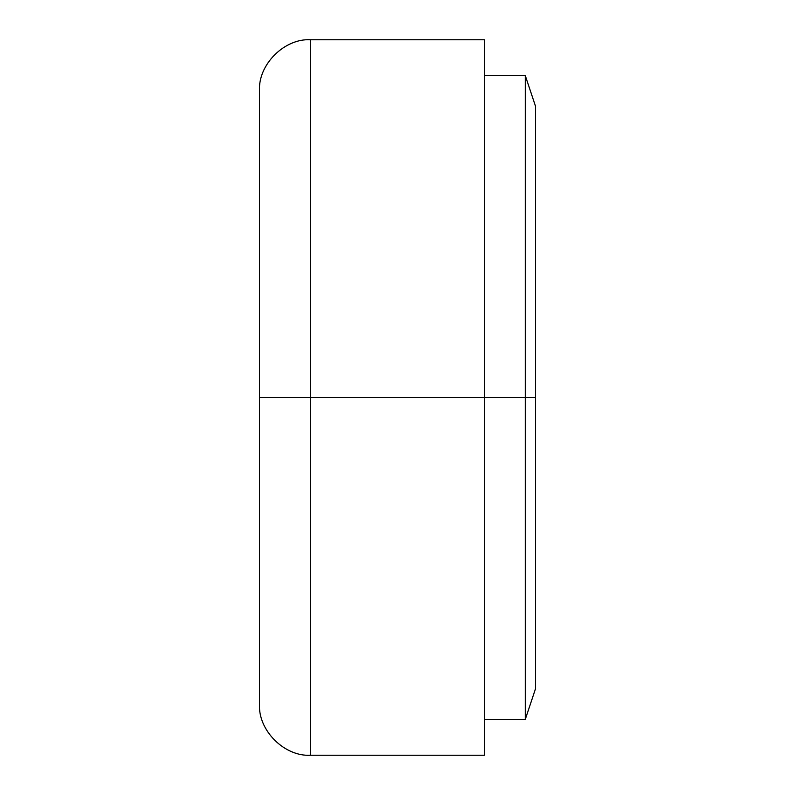 <?xml version="1.0" encoding="UTF-8"?>
<svg xmlns="http://www.w3.org/2000/svg" width="795" height="795" viewBox="0 0 795 795"><rect width="100%" height="100%" fill="white"/><g stroke="black" fill="none" stroke-linecap="round" stroke-linejoin="round"><path stroke-width="1.19" d="M484.384 39.75L310.616 39.75C284.431 38.17 257.928 64.673 259.508 90.859L259.508 397.5L259.508 90.859L259.508 397.5L310.616 397.5L310.616 39.75L310.616 397.5L484.384 397.5L484.384 39.75L484.384 397.5L310.616 397.5L310.616 755.25L310.616 397.5L259.508 397.5L259.508 704.141C257.928 730.327 284.431 756.83 310.616 755.25L484.384 755.25L484.384 397.5L484.384 755.25M484.384 397.5L525.266 397.5L525.266 75.525L525.266 397.5L535.492 397.5L535.492 106.192L535.492 397.5L525.266 397.5L525.266 719.475L525.266 397.5L484.384 397.5M535.492 688.808L535.492 397.5L535.492 688.808L525.266 719.475L484.384 719.475M484.384 75.525L525.266 75.525L535.492 106.192"/></g></svg>
